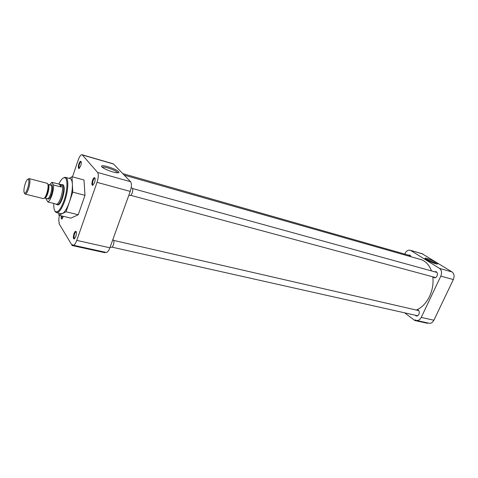 <?xml version="1.0" encoding="UTF-8"?>
<svg xmlns="http://www.w3.org/2000/svg" width="478" height="478" viewBox="0 0 478 478"><rect width="100%" height="100%" fill="white"/><g stroke="black" fill="none" stroke-linecap="round" stroke-linejoin="round"><path stroke-width="0.72" d="M92.529 180.331C91.651 183.409 91.704 185.106 92.696 185.428L94.519 182.745C95.212 180.541 95.331 178.933 94.877 177.912C94.202 177.248 93.419 178.055 92.529 180.331M95.044 178.33L94.961 178.27C94.363 178.127 93.742 178.903 93.102 180.6C92.403 182.907 92.374 184.389 93.001 185.046L92.696 185.428M78.924 163.84C78.111 166.667 78.129 168.232 78.978 168.543L80.674 165.962C81.32 163.876 81.439 162.383 81.045 161.468C80.447 160.907 79.736 161.695 78.924 163.84M81.194 161.869L81.158 161.845C80.621 161.719 80.059 162.466 79.456 164.085C78.816 166.236 78.762 167.605 79.306 168.196L79.473 168.226M61.309 215.841C60.975 217.932 61.136 219.002 61.799 219.055L63.437 216.349M61.871 215.972L62.271 218.733M73.982 233.718C73.098 236.885 73.158 238.642 74.162 238.982L75.775 236.574C76.486 234.268 76.599 232.589 76.11 231.531C75.482 230.934 74.777 231.663 73.982 233.718M76.283 231.932L76.211 231.89C75.667 231.764 75.112 232.463 74.544 233.993C73.839 236.383 73.809 237.924 74.46 238.6L74.688 238.63M107.879 166.697C103.248 165.454 101.145 165.424 101.581 166.613C103.254 168.352 106.97 170.12 112.73 171.913C116.375 172.905 118.472 173.102 119.01 172.498C118.508 170.867 114.798 168.937 107.879 166.697M117.755 172.845C116.716 171.321 113.406 169.672 107.819 167.903C104.784 167.061 102.919 166.846 102.214 167.264M63.484 177.941L64.883 177.302L65.856 177.469C68.838 178.641 68.36 190.704 64.811 200.838C61.71 209.274 58.83 213.176 56.183 212.543L55.036 211.228M56.846 212.698L60.712 213.63L62.433 213.541C64.823 212.178 67.147 208.33 69.406 201.997L66.06 211.778L58.89 215.261L70.864 218.129L78.255 214.747L84.982 195.329L72.776 192.15L69.406 201.997C71.551 195.472 72.548 189.599 72.387 184.377C72.202 181.234 71.527 179.334 70.362 178.688L69.686 178.503M58.74 184.167C60.664 180.224 62.469 178.079 64.142 177.744C67.876 176.806 67.918 189.509 64.058 200.479C60.515 209.86 57.48 213.397 54.952 211.079C54.02 209.669 53.644 207.123 53.823 203.461M57.396 204.775L57.557 204.877C59.081 205.235 60.73 202.995 62.504 198.149C64.572 191.128 64.769 186.671 63.102 184.771M84.982 195.329L84.003 180.003L71.999 176.741L72.776 192.15M72.483 176.872L78.267 159.891C79.629 156.192 80.919 154.484 82.132 154.758L97.602 172.45C98.683 174.333 98.498 177.631 97.028 182.345L76.773 240.386C75.476 243.846 74.215 245.429 72.997 245.148L72.471 244.64L72.16 245.531L58.979 223.549L59.266 222.706C58.591 221.278 58.657 218.84 59.457 215.393M66.06 211.778L78.255 214.747M58.89 215.261L58.818 213.176M69.22 178.378L71.999 176.741M73.319 245.22L105.919 252.372C107.251 252.677 108.578 251.153 109.892 247.795L76.773 240.386M97.028 182.345L130.231 191.403L109.892 247.795M130.231 191.403C131.689 186.82 131.803 183.588 130.566 181.706L97.602 172.45M82.389 154.968L113.525 164.026L130.566 181.706M113.525 164.026L112.939 163.727M72.16 245.531L105.017 252.725L105.202 252.211M416.338 310.067C421.841 307.683 426.245 303.124 429.561 296.39C432.488 290.021 433.576 283.496 432.823 276.822M431.443 270.906C429.352 265.278 426.047 261.556 421.542 259.745L419.128 259.058M436.498 263.993L435.135 262.96L427.201 259.429L425.665 259.142M435.595 263.766L437.609 263.987C438.463 263.432 431.007 259.554 427.045 258.479C425.522 258.048 424.828 258.042 424.972 258.455C426.848 260.211 430.391 261.98 435.595 263.766M434.49 271.749L436.032 271.635C437.448 272.46 437.782 273.9 437.041 275.949C436.235 277.419 435.231 277.993 434.012 277.676L433.056 276.882M416.882 309.828L417.784 309.875C419.272 310.694 419.642 312.182 418.895 314.327C418.178 315.659 417.264 316.197 416.159 315.946L415.179 315.205M416.726 320.523L428.808 323.17C430.869 323.636 432.56 322.656 433.875 320.236L453.353 279.546C454.638 276.218 454.196 273.685 452.027 271.94L422.086 253.71M427.696 322.931L427.517 323.301L414.904 320.541L415.203 319.901L416.183 320.403C418.232 320.863 419.917 319.866 421.238 317.41L440.806 276.129L453.353 279.546M404.794 254.117L405.099 253.436C406.503 250.789 408.242 249.737 410.327 250.287L423.036 254.087M452.027 271.94L439.521 268.427L410.793 250.526M439.521 268.427C441.672 270.184 442.102 272.753 440.806 276.129M404.597 312.827L414.904 320.541M408.403 255.144L409.801 255.031L411.002 256.746M110.143 247.09L111.344 247.359C112.019 247.514 112.689 246.756 113.346 245.077C114.14 242.43 114.123 240.721 113.286 239.944L113.107 239.902M128.863 195.209L129.95 195.502C130.697 195.693 131.438 194.851 132.179 192.987C132.962 190.441 132.956 188.786 132.149 188.033L131.958 187.979M61.829 184.633L62.988 185.094C64.148 187.615 63.801 191.911 61.949 197.988C60.186 202.809 58.549 205.038 57.031 204.686L56.147 204.19M61.088 184.592L61.883 185.088C63 187.543 62.66 191.726 60.861 197.635C59.147 202.331 57.557 204.506 56.087 204.16L55.436 203.998M49.581 184.914L51.791 182.339L60.664 184.484L61.244 187.018L53.572 185.01C53.715 187.968 53.148 191.421 51.881 195.359C50.543 199.177 49.21 201.387 47.878 201.985L55.084 203.771M47.083 183.295L47.639 183.636C48.475 185.5 48.182 188.774 46.778 193.447C45.655 196.637 44.573 198.37 43.522 198.639L25.34 194.128M28.226 179.041L29.295 178.641C30.365 180.045 30.12 183.438 28.566 188.816C27.258 192.55 26.099 194.301 25.089 194.068L24.731 193.644M25.161 183.958C26.188 180.947 27.156 179.34 28.065 179.136C29.295 179.937 29.152 183.02 27.64 188.374C26.308 192.12 25.197 193.638 24.3 192.927C23.589 191.296 23.87 188.308 25.161 183.958M47.878 201.985L46.169 199.165L46.145 198.358M51.791 182.339L53.572 185.01M61.244 187.018L59.403 184.347M433.875 320.236L421.238 317.41M47.304 198.645C48.798 199.828 50.148 198.46 51.361 194.534C52.67 191.893 53.47 182.5 50.74 185.219M44.836 198.029L47.388 198.669C48.356 198.896 49.425 197.39 50.59 194.164C51.953 189.503 52.108 186.551 51.062 185.303L50.817 185.237M50.871 185.255L48.278 184.574C49.312 185.823 49.15 188.78 47.782 193.453C46.683 196.542 45.655 198.059 44.699 198.011M44.388 198.119L44.418 198.101C45.368 197.85 46.354 196.279 47.37 193.399C48.642 189.169 48.899 186.211 48.147 184.52L47.776 183.875M79.432 168.274L78.978 168.543M62.218 218.793L61.799 219.055M74.664 238.647L74.162 238.982M70.362 178.688L65.856 177.469M64.142 177.744L64.883 177.302M57.557 204.877L57.934 204.972M82.132 154.758L113.244 163.817M118.287 172.821L119.01 172.498M54.952 211.079L55.37 211.802M124.256 175.151L421.542 259.745M434.012 277.676L434.323 277.76M422.564 253.854L410.327 250.287M410.662 255.79L122.768 173.616M417.641 315.755L112.097 247.162M418.752 310.622L113.692 240.404M113.286 239.944L112.766 239.825M435.554 277.557L130.733 195.335M436.988 272.436L132.555 188.523M132.149 188.033L131.187 187.77M63.269 184.878L62.546 184.687M61.453 184.693L60.664 184.484M47.352 183.367L29.295 178.641M28.065 179.136L29.033 178.575M58.131 204.954L57.408 204.775M61.321 184.633L62.409 184.633M24.3 192.927L24.856 193.859"/></g></svg>
